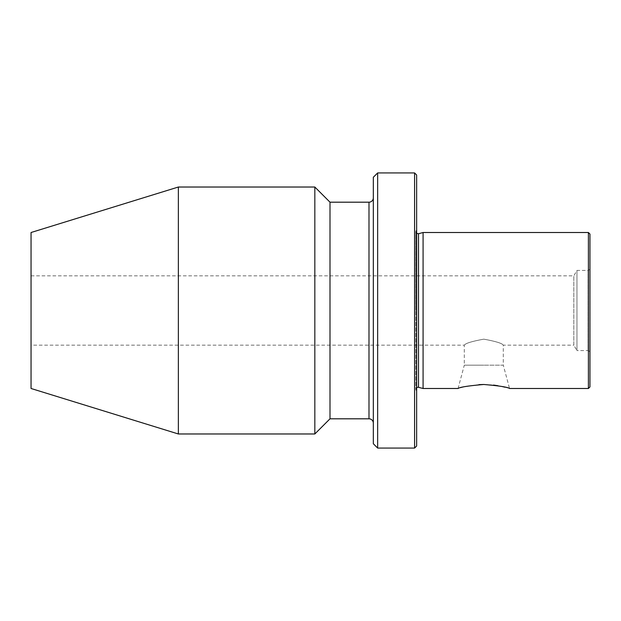 <?xml version="1.0" encoding="UTF-8"?>
<svg xmlns="http://www.w3.org/2000/svg" width="621" height="621" viewBox="0 0 621 621"><rect width="100%" height="100%" fill="white"/><g stroke="black" fill="none" stroke-linecap="round" stroke-linejoin="round"><path stroke-width="0.47" stroke-dasharray="3.1 2.33" d="M373.322 177.272L373.322 443.728M377.653 448.059L377.653 172.941M373.322 197.851L373.322 423.149L373.322 197.851M31.05 388.49L31.05 232.51M178.359 433.978L178.359 187.022M314.831 433.978L314.831 187.022M329.999 418.81L329.999 202.19M416.644 174.998L416.644 446.002M414.587 448.059L414.587 172.941M423.087 232.51L423.087 388.49M588.398 388.49L588.398 232.51M483.806 384.484L493.501 385.067M497.918 385.711L501.752 386.456M504.989 387.217L509.546 388.49L503.297 365.179L483.806 365.179L503.297 365.179L503.297 345.16L573.827 345.16L573.827 275.84L573.827 345.16L576.956 350.578L576.956 270.422L576.956 350.578L588.071 350.578L588.071 270.422L588.071 350.578L589.95 351.657L589.95 234.063M31.05 345.16L31.05 275.84L31.05 345.16L464.306 345.16L464.306 365.179L483.806 365.179L464.306 365.179L458.065 388.49L464.12 386.852L478.923 384.632M483.806 339.159C495.659 341.309 502.164 343.312 503.297 345.16C502.172 343.312 495.667 341.309 483.806 339.159C495.659 341.309 502.164 343.312 503.297 345.16C502.172 343.312 495.667 341.309 483.806 339.159C471.944 341.309 465.447 343.312 464.306 345.16C465.471 343.304 471.968 341.302 483.806 339.159C471.944 341.309 465.447 343.312 464.306 345.16C465.471 343.304 471.968 341.302 483.806 339.159M589.95 386.937L589.95 351.657M418.507 387.263L418.507 233.737M368.99 202.19L368.99 418.81M415.853 310.5L415.853 231.09L415.853 310.5M416.644 233.38L415.783 231.649L415.783 310.5L415.783 231.649L416.644 228.132M31.05 275.84L573.827 275.84L576.956 270.422L588.071 270.422L589.95 269.343M416.644 387.62L415.783 389.351L415.783 310.5L415.783 389.351L416.644 392.868"/><path stroke-width="0.93" d="M377.653 448.059L373.322 443.728L373.322 177.272L377.653 172.941L377.653 448.059L414.587 448.059L414.587 172.941L377.653 172.941M373.322 423.149A4.331 4.331 0 0 0 368.99 418.81L368.99 202.19A4.331 4.331 0 0 0 373.322 197.851M31.05 232.51L178.359 187.022L314.831 187.022L314.831 433.978L178.359 433.978L31.05 388.49L31.05 232.51M314.831 187.022L329.999 202.19L329.999 418.81L314.831 433.978M329.999 202.19L368.99 202.19M329.999 418.81L368.99 418.81M414.587 448.059L416.644 446.002L416.644 174.998L414.587 172.941M423.087 388.49L423.087 232.51L588.398 232.51L588.398 388.49L509.546 388.49C507.768 387.131 499.191 385.796 483.806 384.484C468.389 385.796 459.812 387.131 458.065 388.49L423.087 388.49L417.949 387.186L416.644 387.62M493.501 385.067L497.918 385.711M501.752 386.456L504.989 387.217M478.923 384.632L483.456 384.484M588.398 232.51L589.95 234.063L589.95 386.937L588.398 388.49M178.359 187.022L178.359 433.978M416.644 233.38L418.507 233.737L418.507 387.263M418.507 233.737L423.087 232.51"/></g></svg>
